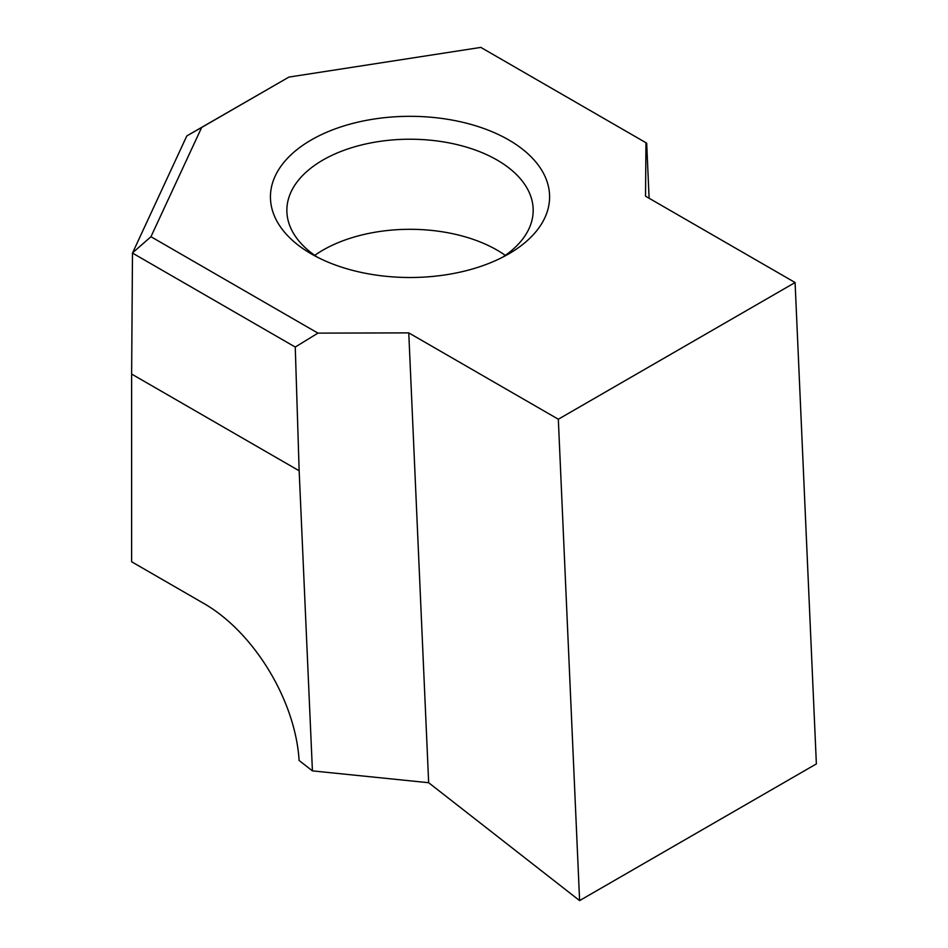 <?xml version="1.0" encoding="UTF-8"?>
<svg xmlns="http://www.w3.org/2000/svg" width="948" height="948" viewBox="0 0 948 948"><rect width="100%" height="100%" fill="white"/><g stroke="black" fill="none" stroke-linecap="round" stroke-linejoin="round"><path stroke-width="1.42" d="M311.323 253.898L311.323 253.898A139.581 80.592 180 0 1 311.323 139.925A139.581 80.592 180 0 1 508.721 139.925A139.581 80.592 180 0 1 508.721 253.898A139.581 80.592 180 0 1 311.323 253.898M502.559 257.252A123.157 71.1 0 0 0 533.179 210.326A123.157 71.1 0 0 0 497.108 160.046A123.157 71.1 0 0 0 362.894 144.629A123.157 71.1 0 0 0 286.865 210.326A123.157 71.1 0 0 0 317.497 257.252M131.63 374.057L131.63 561.773L204.318 603.746A134.367 77.57 60 0 1 299.094 760.474L312.425 770.878L299.153 470.777L295.255 347.051L132.483 253.08L131.63 374.057L299.153 470.777M649.107 198.251L646.678 143.148L645.955 142.733L645.529 196.189L795.088 282.528L816.37 763.91L579.607 900.6L428.662 782.716L312.425 770.878M795.088 282.528L558.325 419.229L579.607 900.6M558.325 419.229L408.766 332.878L428.662 782.716M645.955 142.733L480.826 47.4L288.915 77.084L201.663 127.459L150.957 236.716L317.936 333.127L295.255 347.051M408.766 332.878L317.936 333.127M132.483 253.08L186.815 135.919L288.915 77.084M201.663 127.459L186.815 135.919M150.957 236.716L132.519 252.891M505.32 255.368A123.157 71.1 0 0 0 497.108 250.13A123.157 71.1 0 0 0 314.724 255.368"/></g></svg>
